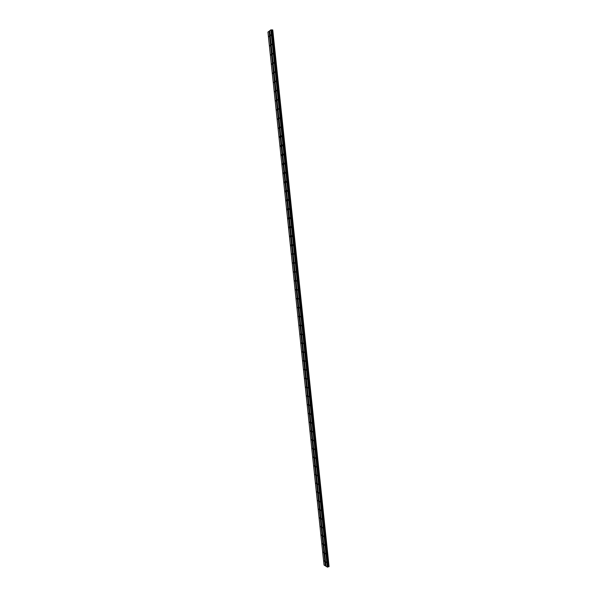 <?xml version="1.0" encoding="UTF-8"?>
<svg xmlns="http://www.w3.org/2000/svg" width="597" height="597" viewBox="0 0 597 597"><rect width="100%" height="100%" fill="white"/><g stroke="black" fill="none" stroke-linecap="round" stroke-linejoin="round"><path stroke-width="0.9" d="M269.262 36.059L269.128 36.715L269.262 36.059M270.232 45.282L270.098 45.939L270.232 45.282M271.202 54.499L271.068 55.14L271.202 54.499M272.172 63.7L272.038 64.334L272.172 63.7M273.135 72.894L273.008 73.521L273.135 72.894M274.105 82.073L273.978 82.692L274.105 82.073M275.068 91.244L274.941 91.856L275.068 91.244M276.03 100.4L275.911 101.005L276.03 100.4M276.993 109.542L276.874 110.139L276.993 109.542M277.956 118.676L277.836 119.266L277.956 118.676M278.911 127.795L278.799 128.385L278.911 127.795M279.874 136.907L279.762 137.489L279.456 137.094L279.568 136.519L279.874 136.907M280.829 146.011L280.717 146.578L280.411 146.183L280.523 145.616L280.829 146.011M281.784 155.101L281.68 155.66L281.366 155.265L281.478 154.698L281.784 155.101M282.739 164.175L282.635 164.735L282.321 164.332L282.433 163.772L282.739 164.175M283.694 173.242L283.59 173.794L283.276 173.384L283.381 172.839L283.694 173.242M284.65 182.301L284.545 182.839L284.232 182.428L284.336 181.891L284.65 182.301M285.597 191.338L285.5 191.876L285.179 191.465L285.284 190.928L285.597 191.338M286.553 200.376L286.448 200.905L286.127 200.488L286.232 199.958L286.553 200.376M287.5 209.398L287.403 209.92L287.075 209.495L287.179 208.972L287.5 209.398M288.448 218.405L288.351 218.92L288.023 218.495L288.12 217.98L288.448 218.405M289.396 227.405L289.299 227.912L289.067 226.979L289.396 227.405M290.336 236.397L290.246 236.897L290.008 235.964L290.336 236.397M291.284 245.374L291.194 245.867L290.858 245.434L290.948 244.934L291.284 245.374M292.224 254.337L291.896 253.897L292.224 254.337M293.172 263.292L292.828 262.852L293.172 263.292M294.112 272.239L293.769 271.792L294.112 272.239M295.052 281.172L294.709 280.717L295.052 281.172M295.993 290.09L295.642 289.635L295.993 290.09M296.925 299L296.582 298.545L296.925 299M297.866 307.903L297.515 307.44L297.866 307.903M298.798 316.791L298.448 316.32L298.798 316.791M299.731 325.671L299.381 325.193L299.731 325.671M300.664 334.536L300.306 334.059L300.664 334.536M301.597 343.394L301.239 342.909L301.597 343.394M302.53 352.245L302.164 351.752L302.53 352.245M303.455 361.081L303.097 360.581L303.455 361.081M304.388 369.901L304.022 369.401L304.388 369.901M305.313 378.714L304.948 378.214L305.313 378.714M306.239 387.52L305.873 387.013L306.239 387.52M307.164 396.311L306.791 395.796L307.164 396.311M308.089 405.094L307.716 404.572L308.089 405.094M309.015 413.863L308.634 413.34L309.015 413.863M309.933 422.624L309.559 422.094L309.933 422.624M310.85 431.37L310.477 430.84L310.85 431.37M311.776 440.108L311.395 439.571L311.776 440.108M312.694 448.84L312.306 448.295L312.694 448.84M313.612 457.556L313.224 457.011L313.612 457.556M314.522 466.264L314.141 465.712L314.522 466.264M315.44 474.958L315.052 474.406L315.44 474.958M316.358 483.645L315.962 483.085L316.358 483.645M317.268 492.324L316.873 491.756L317.268 492.324M318.179 500.987L317.783 500.413L318.179 500.987M319.089 509.644L318.694 509.062L319.089 509.644M319.999 518.286L319.604 517.703L319.999 518.286M320.91 526.92L320.507 526.33L320.91 526.92M321.813 535.546L321.41 534.949L321.813 535.546M322.723 544.158L322.32 543.554L322.723 544.158M323.626 552.762L323.223 552.15L323.626 552.762M324.529 561.352L324.126 560.74L324.529 561.352M270.896 34.85L270.762 35.507L270.896 34.85M271.874 44.118L271.732 44.768L271.874 44.118M272.844 53.372L272.71 54.021L272.844 53.372M273.814 62.618L273.687 63.26L273.814 62.618M274.784 71.856L274.657 72.483L274.784 71.856M275.754 81.073L275.627 81.699L275.754 81.073M276.724 90.289L276.598 90.901L276.724 90.289M277.687 99.483L277.568 100.095L277.687 99.483M278.657 108.676L278.538 109.273L278.657 108.676M279.62 117.848L279.5 118.445L279.62 117.848M280.583 127.012L280.463 127.601L280.583 127.012M281.545 136.168L281.426 136.75L281.239 135.773L281.545 136.168M282.508 145.31L282.388 145.884L282.194 144.914L282.508 145.31M283.463 154.444L283.351 155.004L283.157 154.041L283.463 154.444M284.426 163.563L284.314 164.115L284 163.712L284.112 163.16L284.426 163.563M285.381 172.667L285.276 173.22L284.956 172.817L285.067 172.264L285.381 172.667M286.336 181.764L286.232 182.309L285.911 181.898L286.015 181.354L286.336 181.764M287.291 190.853L287.187 191.391L286.97 190.436L287.291 190.853M288.247 199.928L288.142 200.458L287.918 199.51L288.247 199.928M289.194 208.987L289.097 209.51L288.769 209.092L288.873 208.569L289.194 208.987M290.149 218.039L290.052 218.554L289.724 218.129L289.821 217.614L290.149 218.039M291.097 227.084L291 227.591L290.672 227.166L290.769 226.651L291.097 227.084M292.045 236.113L291.955 236.613L291.62 236.181L291.717 235.673L292.045 236.113M292.993 245.128L292.903 245.628L292.567 245.188L292.657 244.688L292.993 245.128M293.94 254.135L293.605 253.695L293.94 254.135M294.888 263.135L294.545 262.687L294.888 263.135M295.828 272.12L295.485 271.665L295.828 272.12M296.776 281.09L296.425 280.635L296.776 281.09M297.716 290.052L297.366 289.597L297.716 290.052M298.657 299.007L298.306 298.545L298.657 299.007M299.597 307.948L299.246 307.477L299.597 307.948M300.537 316.873L300.179 316.403L300.537 316.873M301.47 325.79L301.112 325.32L301.47 325.79M302.41 334.701L302.052 334.223L302.41 334.701M303.343 343.596L302.985 343.111L303.343 343.596M304.276 352.484L303.91 351.991L304.276 352.484M305.209 361.357L304.843 360.864L305.209 361.357M306.142 370.222L305.776 369.722L306.142 370.222M307.074 379.073L306.701 378.573L307.074 379.073M308 387.916L307.627 387.408L308 387.916M308.933 396.751L308.552 396.236L308.933 396.751M309.858 405.572L309.477 405.05L309.858 405.572M310.783 414.378L310.403 413.855L310.783 414.378M311.709 423.176L311.328 422.646L311.709 423.176M312.634 431.967L312.246 431.43L312.634 431.967M313.552 440.743L313.171 440.205L313.552 440.743M314.477 449.511L314.089 448.966L314.477 449.511M315.395 458.272L315.007 457.72L315.395 458.272M316.313 467.018L315.925 466.458L316.313 467.018M317.231 475.749L316.843 475.19L317.231 475.749M318.149 484.473L317.753 483.906L318.149 484.473M319.067 493.189L318.671 492.615L319.067 493.189M319.977 501.89L319.582 501.316L319.977 501.89M320.895 510.584L320.492 510.002L320.895 510.584M321.805 519.263L321.402 518.674L321.805 519.263M322.716 527.935L322.313 527.345L322.716 527.935M323.626 536.599L323.223 536.002L323.626 536.599M324.537 545.248L324.126 544.643L324.537 545.248M325.447 553.889L325.037 553.277L325.447 553.889M326.35 562.516L325.94 561.904L326.35 562.516M269.71 30.82L267.941 32.074L324.052 565.038L326.007 566.217M327.843 566.874L329.059 566.59L272.747 29.969L270.844 29.88L269.702 30.738L326.014 566.314L327.656 567.083L271.463 29.984M328.947 566.695L272.62 29.91L328.947 566.695M329.029 566.62L272.71 29.954L329.044 566.605M325.455 565.859L269.217 31.193M325.313 565.859L269.068 31.223M328.477 566.777L272.12 29.932M328.432 566.784L272.075 29.94M327.44 567.15L270.993 29.85M327.29 567.143L270.844 29.88M328.917 566.717L272.575 29.895M328.731 566.777L272.381 29.887M328.663 566.777L272.307 29.902M328.178 566.777L271.814 29.992M328.044 566.792L271.68 30.007M327.932 566.822L271.56 29.999M327.701 567.06L271.277 29.865M327.656 567.083L271.232 29.857"/></g></svg>
